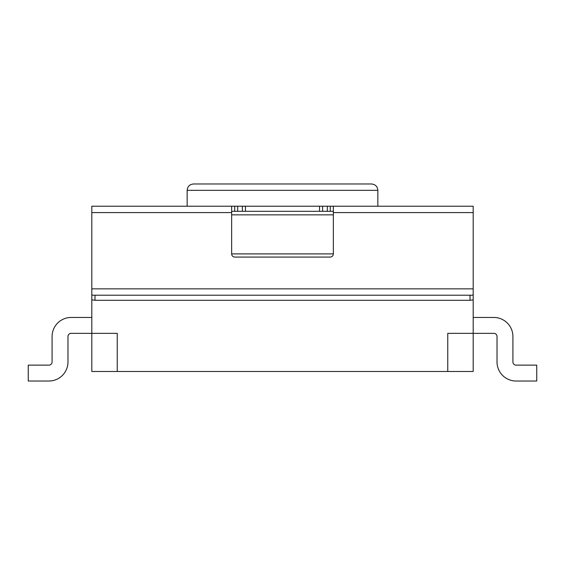 <?xml version="1.0" encoding="UTF-8"?>
<svg xmlns="http://www.w3.org/2000/svg" width="565" height="565" viewBox="0 0 565 565"><rect width="100%" height="100%" fill="white"/><g stroke="black" fill="none" stroke-linecap="round" stroke-linejoin="round"><path stroke-width="0.85" d="M71.155 317.459L91.812 317.459L71.155 317.459A19.069 19.069 0 0 0 52.086 336.528L52.086 361.953A3.178 3.178 0 0 1 48.908 365.131L28.25 365.131L28.25 381.022L48.908 381.022A19.069 19.069 0 0 0 67.977 361.953L67.977 336.528A3.178 3.178 0 0 1 71.155 333.35L91.812 333.35L91.812 288.856L473.188 288.856L473.188 333.35L493.845 333.35A3.178 3.178 0 0 1 497.023 336.528L497.023 361.953A19.069 19.069 0 0 0 516.092 381.022L536.75 381.022L536.75 365.131L516.092 365.131A3.178 3.178 0 0 1 512.914 361.953L512.914 336.528A19.069 19.069 0 0 0 493.845 317.459L473.188 317.459L493.845 317.459M52.086 361.953A3.178 3.178 0 0 1 48.908 365.131M28.25 381.022L48.908 381.022M67.977 336.528A3.178 3.178 0 0 1 71.155 333.35M493.845 333.35A3.178 3.178 0 0 1 497.023 336.528L497.023 361.953M516.092 365.131A3.178 3.178 0 0 1 512.914 361.953L512.914 336.528M447.763 371.488L447.763 333.35L473.188 333.35L473.188 371.488L117.238 371.488L117.238 333.35L91.812 333.35L91.812 371.488L117.238 371.488M231.65 253.897L333.35 253.897A3.178 3.178 0 0 1 330.172 257.075L234.828 257.075A3.178 3.178 0 0 1 231.65 253.897L231.65 212.581L91.812 212.581L91.812 206.225L231.65 206.225L231.65 212.581M231.65 211.31L333.35 211.31M473.188 294.358L473.188 299.846L470.009 300.298L470.009 295.213C471.994 295.389 473.053 295.107 473.188 294.358L473.188 212.581L333.35 212.581L333.35 253.897M327.319 211.31L327.319 206.225L473.188 206.225L473.188 212.581M470.009 300.298L94.991 300.298L91.812 299.846L91.812 212.581M319.55 211.31L319.55 206.225L245.45 206.225L245.45 211.31M319.55 206.225L322.615 206.225L322.615 211.31M327.319 206.225L322.615 206.225M231.65 206.225L237.681 206.225L237.681 211.31M242.385 211.31L242.385 206.225L237.681 206.225M242.385 206.225L245.45 206.225M333.35 212.581L333.35 206.225M470.009 295.213L94.991 295.213L94.991 300.298M91.812 294.358C91.94 295.107 92.999 295.389 94.991 295.213M330.278 206.225L330.278 211.31M234.722 206.225L234.722 211.31M187.156 190.334C187.495 186.506 189.614 184.388 193.513 183.978L371.488 183.978C375.386 184.388 377.505 186.506 377.844 190.334L187.156 190.334L187.156 206.225M333.35 214.855L231.65 214.855M377.844 190.334L377.844 206.225"/></g></svg>
